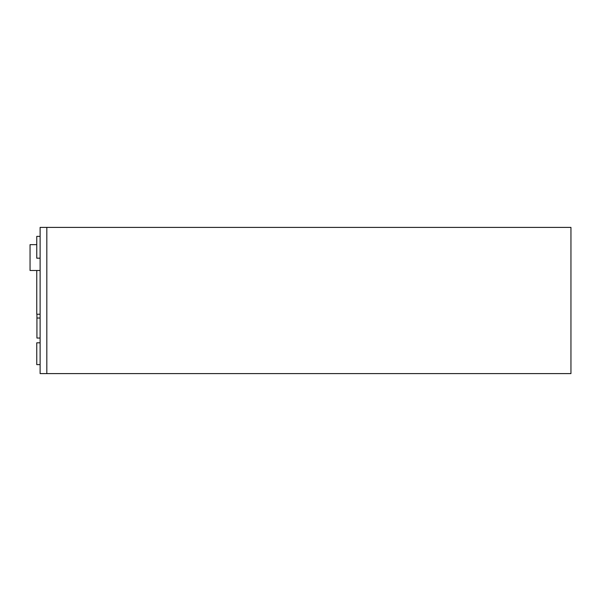 <?xml version="1.0" encoding="UTF-8"?>
<svg xmlns="http://www.w3.org/2000/svg" width="601" height="601" viewBox="0 0 601 601"><rect width="100%" height="100%" fill="white"/><g stroke="black" fill="none" stroke-linecap="round" stroke-linejoin="round"><path stroke-width="0.9" d="M40.109 338.047L36.924 338.047L36.924 314.24M40.109 270.495L30.05 270.495L30.05 244.652L36.759 244.652M40.109 258.182L36.759 258.182L36.759 236.381L40.109 236.381M40.109 364.619L36.759 364.619L36.759 342.818L40.109 342.818M40.109 373.604L40.109 227.396L570.95 227.396L570.95 373.604L40.109 373.604M46.818 373.604L46.818 227.396M36.759 270.495L36.759 314.24L40.109 314.24M36.924 318.027L40.109 318.027"/></g></svg>
